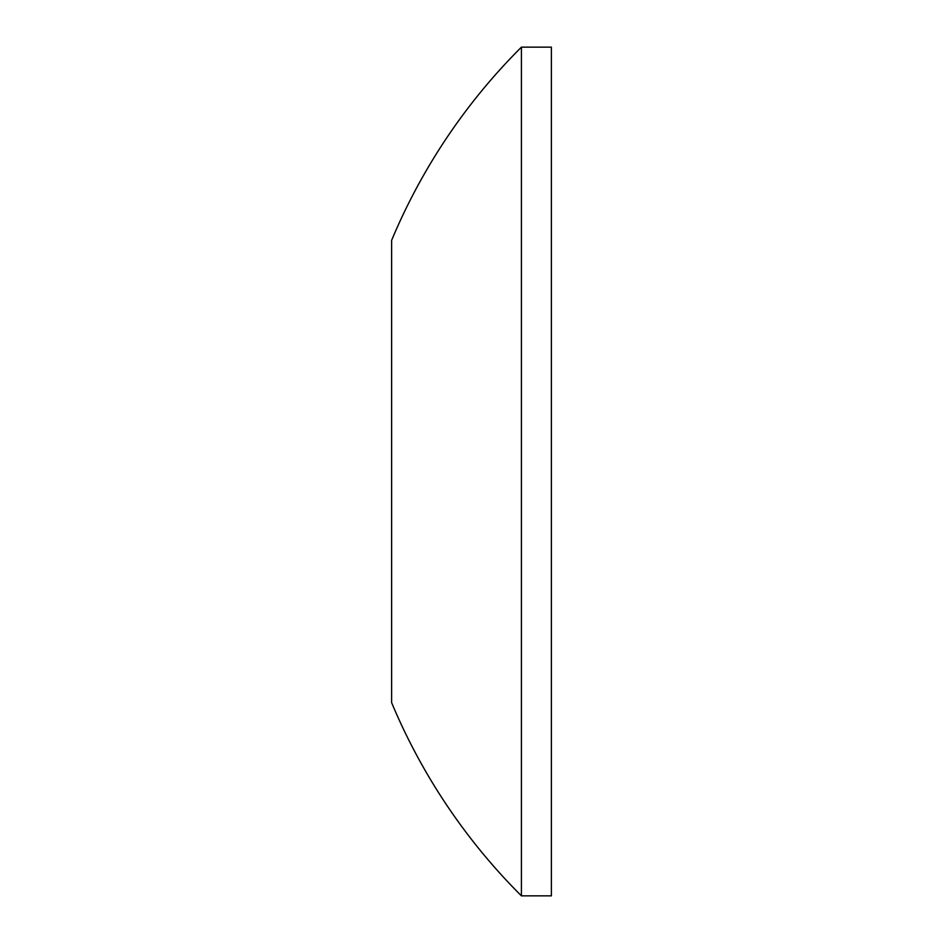 <?xml version="1.0" encoding="UTF-8"?>
<svg xmlns="http://www.w3.org/2000/svg" width="943" height="943" viewBox="0 0 943 943"><rect width="100%" height="100%" fill="white"/><g stroke="black" fill="none" stroke-linecap="round" stroke-linejoin="round"><path stroke-width="1.41" d="M551.372 895.85L551.372 47.15L521.42 47.15L521.42 895.85L551.372 895.85M521.42 895.85A599.088 599.088 0 0 1 391.628 702.676L391.628 240.324A599.088 599.088 0 0 1 521.42 47.15"/></g></svg>
